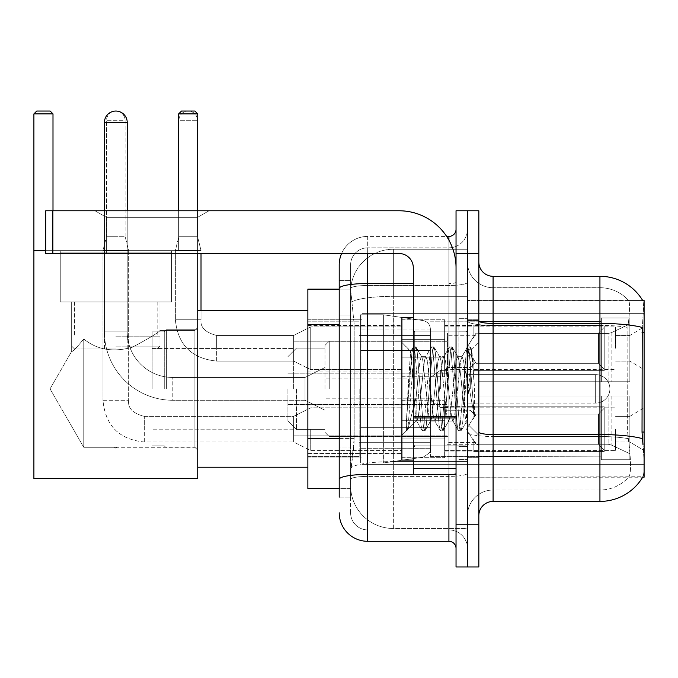 <?xml version="1.0" encoding="UTF-8"?>
<svg xmlns="http://www.w3.org/2000/svg" width="678" height="678" viewBox="0 0 678 678"><rect width="100%" height="100%" fill="white"/><g stroke="black" fill="none" stroke-linecap="round" stroke-linejoin="round"><path stroke-width="0.51" stroke-dasharray="3.39 2.54" d="M644.1 388.867L644.1 313.355L644.1 388.867M362.01 388.867L362.01 313.355L362.01 388.867M644.1 348.263L644.1 326.889L644.1 348.263M629.854 348.263L629.854 335.441L629.854 348.263M644.1 429.182L644.1 450.556L644.1 429.182M629.854 429.182L629.854 416.36L629.854 429.182M401.901 348.263L401.901 319.77L401.901 348.263M307.871 348.263L307.871 325.465L307.871 348.263M401.901 429.182L401.901 400.69L401.901 429.182M307.871 429.182L307.871 404.936L307.871 429.182M444.641 348.263L444.641 319.77L444.641 348.263M444.641 429.182L444.641 400.69L444.641 429.182M615.607 348.263L615.607 326.889L615.607 348.263M615.607 429.182L615.607 450.556L615.607 429.182M339.212 438.429L354.179 438.429L353.899 445.853L350.789 471.498L354.179 438.429L354.179 324.457L354.179 438.429L307.871 438.429L307.871 488.592L350.704 488.592L350.611 485.745A42.739 42.739 0 0 0 393.35 528.484L467.439 528.484L467.439 461.599L467.439 528.484L393.35 528.484L393.35 461.599L393.35 528.484A42.739 42.739 0 0 1 350.611 485.745L350.611 477.049L350.704 488.592L339.212 488.592M350.789 471.498L350.611 477.049L350.789 471.498M642.803 300.71A49.867 49.867 0 0 0 642.702 300.532L628.608 300.532L642.702 300.532A49.867 49.867 0 0 1 642.803 300.71C643.659 303.032 643.473 311.956 642.236 327.482C643.473 311.982 643.659 303.066 642.803 300.71L467.439 300.532L644.1 300.532L644.1 477.193L467.439 477.193L467.439 300.532L467.439 477.193L642.947 476.77C644.388 473.058 644.388 462.269 642.947 444.429C644.388 462.252 644.388 473.032 642.947 476.77A49.867 49.867 0 0 1 599.937 501.415L493.084 501.415L493.084 276.31A14.246 14.246 0 0 1 478.838 262.064L478.838 320.931L478.838 262.064M307.871 388.867L307.871 467.227L307.871 388.867M467.439 249.241L467.439 461.599L467.439 249.241L393.35 249.241L467.439 249.241M350.67 289.718L354.179 324.457L350.67 289.718A42.739 42.739 0 0 1 393.35 249.241A42.739 42.739 0 0 0 350.67 289.718A42.739 42.739 0 0 1 393.35 249.241L393.35 296.337L467.439 296.337L393.35 296.337L393.35 249.241M339.212 315.906L350.611 315.906L350.611 446.98L350.611 280.59L350.611 315.906L339.212 315.906L339.212 446.98L339.212 289.133L350.704 289.133L307.871 289.133L307.871 438.429M478.838 388.867L478.838 457.964L478.838 320.482L478.838 457.252L478.838 320.482L478.838 395.986L601.361 395.986L601.361 456.158L601.361 395.986L478.838 395.986L478.838 381.739L608.107 381.739L478.838 381.739L601.361 381.739L601.361 317.99L601.361 381.739L629.854 381.739L629.854 317.99L629.854 381.739L478.838 381.739L478.838 395.986L478.838 381.739L478.838 395.986L629.854 395.986L629.854 459.743L629.854 395.986L601.361 395.986L601.361 459.743L629.854 459.743L601.361 459.743L601.361 395.986L629.854 395.986L629.854 459.743L629.854 453.726L611.115 444.929L608.107 444.26L611.115 444.929L629.854 453.726L629.854 395.986L478.838 395.986L601.361 395.986L601.361 456.158L478.838 456.158L601.361 456.158L601.361 459.743L601.361 395.986L478.838 395.986L478.838 381.739L629.854 381.739L629.854 323.999L629.854 381.739L478.838 381.739L601.361 381.739L601.361 317.99L601.361 321.567L478.838 321.194L601.361 321.567L601.361 381.739L601.361 317.99L629.854 317.99L601.361 317.99L601.361 381.739L629.854 381.739L629.854 317.99L629.854 381.739L478.838 381.739L478.838 395.986L478.838 381.739L478.838 395.986L629.854 395.986L629.854 459.743L629.854 395.986L601.361 395.986L601.361 459.743L629.854 459.743L601.361 459.743L601.361 395.986L629.854 395.986L629.854 459.743L629.854 453.726L611.115 444.929L608.107 444.26L478.838 444.26L608.107 444.26L611.115 444.929L629.854 453.726L629.854 395.986L478.838 395.986L601.361 395.986L601.361 456.158L478.838 456.158L478.838 444.26L478.838 456.54L601.361 456.158L601.361 459.743L601.361 395.986L478.838 395.986L478.838 381.739L629.854 381.739L629.854 323.999L611.115 332.796L629.854 323.999L629.854 381.739L478.838 381.739L601.361 381.739L601.361 317.99L601.361 321.567L478.838 321.567L478.838 333.474L608.107 333.474L478.838 333.474L478.838 321.194L601.361 321.567L601.361 381.739L601.361 317.99L629.854 317.99L601.361 317.99L601.361 381.739L629.854 381.739L629.854 317.99L629.854 381.739L478.838 381.739L478.838 395.986L478.838 381.739L478.838 395.986L629.854 395.986L629.854 459.743L629.854 395.986L601.361 395.986L601.361 459.743L629.854 459.743L601.361 459.743L601.361 395.986L629.854 395.986L629.854 459.743L629.854 453.726L611.115 444.929L608.107 444.26L478.838 444.26L608.107 444.26L611.115 444.929L629.854 453.726L629.854 395.986L478.838 395.986L601.361 395.986L601.361 456.158L478.838 456.158L478.838 444.26L478.838 456.54L601.361 456.158L601.361 459.743L601.361 395.986L478.838 395.986L478.838 381.739L629.854 381.739L629.854 323.999L611.115 332.796L608.107 333.474L611.115 332.796L629.854 323.999L629.854 381.739L478.838 381.739L601.361 381.739L601.361 317.99L601.361 321.567L478.838 321.567L478.838 333.474L608.107 333.474L478.838 333.474L478.838 321.194L601.361 321.567L601.361 381.739L601.361 317.99L629.854 317.99L601.361 317.99L601.361 381.739L629.854 381.739L629.854 317.99L629.854 381.739L478.838 381.739L478.838 388.867M467.439 388.867L467.439 318.338L467.439 388.867M458.887 388.867L458.887 318.338L458.887 388.867M628.981 444.429C631.074 462.252 631.074 473.032 628.981 476.77A38.468 38.468 0 0 1 599.937 490.016L493.084 490.016L493.084 444.429L493.084 490.016L599.937 490.016A38.468 38.468 0 0 0 628.981 476.77C631.074 473.049 631.074 462.269 628.981 444.429L627.608 432.047L627.913 327.482C629.752 311.999 630.032 303.074 628.76 300.71A38.468 38.468 0 0 0 599.937 287.709A38.468 38.468 0 0 1 628.76 300.71C630.032 303.041 629.752 311.965 627.913 327.482L627.608 432.047L628.981 444.429M493.084 276.31L599.937 276.31L599.937 323.406A49.867 8.661 180 0 1 642.236 327.482L642.032 432.047L642.947 444.429M467.439 444.429L467.439 320.931L467.439 444.429M478.838 515.661L478.838 320.931L478.838 515.661A14.246 14.246 0 0 1 493.084 501.415M467.439 262.064L467.439 320.931L467.439 262.064A25.645 25.645 0 0 0 493.084 287.709A25.645 25.645 0 0 1 467.439 262.064A25.645 25.645 0 0 0 493.084 287.709L493.084 436.513A25.645 4.449 0 0 1 467.439 432.056A25.645 4.449 0 0 0 493.084 436.513L493.084 287.709L599.937 287.709L493.084 287.709M467.439 253.521L467.439 210.773L478.838 210.773L478.838 253.521L467.439 253.521L467.439 210.773L456.04 210.773L456.04 253.521L467.439 253.521L467.439 524.213L467.439 253.521M456.04 253.521L456.04 566.952L467.439 566.952L467.439 524.213L467.439 566.952L478.838 566.952L478.838 253.521M467.439 515.661A25.645 25.645 0 0 1 493.084 490.016A25.645 25.645 0 0 0 467.439 515.661A25.645 25.645 0 0 1 493.084 490.016M339.212 497.144L350.611 497.144L339.212 497.144L339.212 446.98L350.611 446.98L350.611 497.144L350.611 446.98L339.212 446.98M339.212 512.814A28.493 28.493 0 0 0 367.705 541.307L367.705 529.908A17.094 17.094 0 0 1 350.611 512.814L350.611 288.464L350.611 512.814A17.094 17.094 0 0 0 367.705 529.908L448.912 529.908L448.912 484.321L448.912 541.307A7.127 7.127 0 0 1 456.04 548.434L456.04 229.3L456.04 548.434M467.439 484.321L467.439 282.277L467.439 484.321M456.04 388.867L456.04 331.873L456.04 388.867M467.439 229.3L467.439 282.277L467.439 229.3A18.518 18.518 0 0 1 448.912 247.817A18.518 18.518 0 0 0 467.439 229.3A18.518 18.518 0 0 1 448.912 247.817L448.912 529.908L367.705 529.908L367.705 476.405L448.912 476.405A18.518 3.212 0 0 0 467.439 473.185A18.518 3.212 0 0 1 448.912 476.405L448.912 247.817L367.705 247.817L448.912 247.817M341.593 253.521A28.493 28.493 0 0 1 367.705 236.419L448.912 236.419A7.127 7.127 0 0 0 456.04 229.3A7.127 7.127 0 0 1 448.912 236.419L448.912 484.321L448.912 476.405L367.705 476.405L367.705 247.817L367.705 285.489L448.912 285.489A18.518 3.212 0 0 0 467.439 282.277A18.518 3.212 0 0 1 448.912 285.489L367.705 285.489L367.705 484.321L367.705 474.422L448.912 474.422A7.127 1.237 0 0 0 456.04 473.185A7.127 1.237 0 0 1 451.387 474.346M367.705 541.307L448.912 541.307M413.3 283.514L367.705 283.514A28.493 4.949 180 0 0 339.212 288.464L339.212 280.59L350.611 280.59L339.212 280.59L339.212 479.371A28.493 4.949 180 0 1 367.705 474.422L367.705 236.419A28.493 28.493 0 0 0 339.212 264.912A28.493 28.493 0 0 1 367.705 236.419L446.649 236.419M339.212 479.371L339.212 484.321M350.611 264.912L350.611 288.464L350.611 264.912A17.094 17.094 0 0 1 367.705 247.817A17.094 17.094 0 0 0 350.611 264.912A17.094 17.094 0 0 1 367.705 247.817M467.439 548.434A18.518 18.518 0 0 0 448.912 529.908A18.518 18.518 0 0 1 467.439 548.434A18.518 18.518 0 0 0 448.912 529.908M413.3 388.867L413.3 317.626L413.3 388.867M413.3 460.099L401.901 460.099L401.901 317.626L401.901 435.31L401.901 317.626L413.3 317.626M413.733 388.867L410.605 351.475L407.995 388.867L406.351 430.606L408.037 428.843L416.148 397.037L416.148 421.063L416.148 397.037L416.86 388.867L416.148 397.037L408.037 428.843L406.351 430.861L406.351 421.513L408.944 388.867L411.961 352.501L413.097 347.187L411.961 352.501L406.351 421.513L410.605 351.475L413.47 346.873L410.605 351.475L401.901 342.415L410.868 351.382L413.733 388.867C414.521 405.503 415.326 415.936 416.148 420.148L416.148 421.063L416.86 421.063L416.148 420.148L416.148 421.063L407.131 430.081L416.148 421.063L416.86 421.063L416.148 420.148C415.326 415.936 414.521 405.503 413.733 388.867M430.428 388.867L427.411 360.984L425.903 356.67L425.428 357.069L424.403 360.984L418.368 416.75L416.86 421.063L418.368 416.75L424.403 360.984L425.428 357.069L431.191 347.187L430.055 352.501L424.021 425.233L422.513 430.861L421.004 425.233L414.978 352.501L413.47 346.873L415.733 346.873L414.224 352.501L408.19 425.233L406.681 430.861L408.037 428.843L407.054 430.538L408.19 425.233L414.224 352.501L415.733 346.873L416.097 347.187L413.47 346.873L414.978 352.501L421.004 425.233L422.148 430.538L424.775 430.861L423.267 425.233L417.233 352.501L416.097 347.187L421.86 357.069L421.385 356.67L419.877 360.984L416.86 388.867L419.877 360.984L421.385 356.67L425.903 356.67L431.191 347.187L430.055 352.501L424.021 425.233L422.513 430.861L424.775 430.861L423.267 425.233L417.233 352.501L416.097 347.187L421.385 356.67L425.903 356.67L427.411 360.984L433.445 416.75L434.479 420.657L433.445 416.75L430.428 388.867M425.903 388.867L422.894 360.984L421.86 357.069L422.894 360.984L428.92 416.75L430.428 421.063L428.92 416.75L425.903 388.867M448.522 388.867L445.505 360.984L443.997 356.67L443.522 357.069L442.497 360.984L436.463 416.75L434.954 421.063L434.479 420.657L440.242 430.538L439.098 425.233L433.072 352.501L431.564 346.873L431.191 347.187L433.827 346.873L432.318 352.501L426.284 425.233L424.775 430.861L430.911 420.657L430.428 421.063L434.954 421.063L440.242 430.538L439.098 425.233L433.072 352.501L431.564 346.873L433.827 346.873L432.318 352.501L426.284 425.233L425.148 430.538L430.428 421.063L434.954 421.063L436.463 416.75L442.497 360.984L443.522 357.069L449.285 347.187L448.15 352.501L442.115 425.233L440.607 430.861L440.242 430.538L442.87 430.861L441.361 425.233L435.327 352.501L433.827 346.873L439.954 357.069L439.48 356.67L437.971 360.984L431.937 416.75L430.911 420.657L431.937 416.75L437.971 360.984L439.48 356.67L443.997 356.67L449.285 347.187L448.15 352.501L442.115 425.233L440.607 430.861L442.87 430.861L441.361 425.233L435.327 352.501L434.191 347.187L439.48 356.67L443.997 356.67L445.505 360.984L451.54 416.75L452.573 420.657L451.54 416.75L448.522 388.867M443.997 388.867L440.988 360.984L439.954 357.069L440.988 360.984L447.014 416.75L448.522 421.063L447.014 416.75L443.997 388.867M464.591 368.179L464.591 413.19L459.082 360.984L457.574 356.67L456.065 360.984L450.031 416.75L448.522 421.063L453.048 421.063L458.328 430.538L457.192 425.233L451.167 352.501L449.658 346.873L449.285 347.187L451.912 346.873L450.412 352.501L444.378 425.233L442.87 430.861L448.997 420.657L448.522 421.063L453.048 421.063L458.328 430.538L457.192 425.233L451.167 352.501L449.658 346.873L451.912 346.873L450.412 352.501L444.378 425.233L443.243 430.538L448.997 420.657L450.031 416.75L456.065 360.984L457.574 356.67L462.091 356.67L460.582 360.984L454.557 416.75L453.048 421.063L454.557 416.75L460.582 360.984L461.616 357.069L467.379 347.187L466.244 352.501L460.209 425.233L458.701 430.861L458.328 430.538L460.964 430.861L459.455 425.233L453.421 352.501L451.912 346.873L458.048 357.069L457.574 356.67L462.091 356.67L467.379 347.187L466.244 352.501L460.209 425.233L458.701 430.861L460.964 430.861L459.455 425.233L453.421 352.501L452.285 347.187L458.048 357.069L459.082 360.984L465.871 422.343L471.863 349.729L474.38 386.452L474.38 416.69L469.388 388.867L464.591 368.179L463.599 360.984L462.091 356.67L463.599 360.984L464.591 368.179L464.591 413.19L466.167 422.241L471.608 349.645L474.38 386.452L471.515 352.501L470.007 346.873L468.506 352.501L462.472 425.233L460.964 430.861L462.472 425.233L468.506 352.501L470.007 346.873L471.515 352.501L474.38 386.452L474.38 416.69L469.252 352.501L467.752 346.873L467.379 347.187L470.007 346.873L467.752 346.873L469.252 352.501L474.38 416.69L469.388 388.867L464.591 368.179M106.421 217.358L95.022 210.773L208.994 210.773L95.022 210.773L208.994 210.773L95.022 210.773L106.421 217.358L106.421 253.521L197.595 253.521L106.421 253.521L197.595 253.521L106.421 253.521L106.421 217.358L197.595 217.358L208.994 210.773L197.595 217.358L106.421 217.358L197.595 217.358L197.595 253.521L197.595 217.358L106.421 217.358M413.3 474.346L456.04 474.346L413.3 474.346L413.3 468.464L413.3 474.346L456.04 474.346L456.04 267.768A56.986 56.986 0 0 0 399.054 210.773L45.723 210.773L52.85 210.773L45.723 210.773L45.723 253.521L45.723 210.773L45.723 253.521L399.054 253.521A14.246 14.246 0 0 1 413.3 267.768L413.3 474.346M413.3 417.97L456.04 417.97L413.3 417.97L456.04 417.97L456.04 267.768A56.986 56.986 0 0 0 399.054 210.773L52.85 210.773L52.85 253.521L399.054 253.521A14.246 14.246 0 0 1 413.3 267.768L413.3 416.733L456.04 416.733L456.04 474.346L456.04 267.768A56.986 56.986 0 0 0 399.054 210.773L52.85 210.773L52.85 253.521L45.723 253.521L399.054 253.521A14.246 14.246 0 0 1 413.3 267.768L413.3 416.733L456.04 416.733L456.04 267.768M166.398 388.867L166.398 329.737L166.398 388.867M197.739 388.867L197.739 467.227L197.739 388.867M164.262 388.867L164.262 331.873L164.262 388.867M152.152 388.867L152.152 331.873L152.152 388.867M293.625 388.867L293.625 341.848L293.625 388.867M447.488 388.867L447.488 333.017L447.488 388.867M430.394 388.867L430.394 456.54L430.394 388.867M359.162 388.867L359.162 456.54L359.162 388.867M329.237 388.867L329.237 341.136L329.237 388.867M324.965 388.867L324.965 345.407L324.965 388.867M475.981 388.867L475.981 335.296L475.981 388.867M296.472 388.867L296.472 429.615L296.472 388.867M287.921 388.867L287.921 421.063L287.921 388.867M470.286 388.867L470.286 367.493L470.286 388.867M104.42 210.773L104.42 331.873L104.42 122.447L104.42 331.873L127.218 331.873A45.587 45.587 0 0 0 172.805 377.468A45.587 45.587 0 0 1 127.218 331.873A45.587 45.587 0 0 0 172.805 377.468L305.024 377.468L324.965 367.493L305.024 377.468L172.805 377.468L305.024 377.468L324.965 367.493L305.024 377.468L305.024 388.867L305.024 377.468L172.805 377.468A45.587 45.587 0 0 1 127.218 331.873L104.42 331.873A68.385 68.385 0 0 0 172.805 400.266A68.385 68.385 0 0 1 104.42 331.873A68.385 68.385 0 0 0 172.805 400.266L305.024 400.266L324.965 410.232L305.024 400.266L172.805 400.266L305.024 400.266L324.965 410.232L305.024 400.266L305.024 377.468L305.024 400.266L305.024 377.468L305.024 400.266L305.024 377.468L305.024 400.266L305.024 388.867L305.024 400.266L172.805 400.266L172.805 377.468L172.805 400.266A68.385 68.385 0 0 1 104.42 331.873L104.42 122.447A11.399 11.399 0 0 1 115.819 111.048A9.263 9.263 0 0 1 125.083 120.311L125.083 236.283L106.556 236.283L125.083 236.283L128.642 250.529L102.997 250.529L128.642 250.529L128.642 400.69L128.642 250.529L125.083 236.283L125.083 120.311L106.556 120.311L106.556 236.283L115.819 236.283L106.556 236.283L102.997 250.529L115.819 250.529L102.997 250.529L102.997 400.69L102.997 250.529L106.556 236.283L106.556 120.311L125.083 120.311A9.263 9.263 0 0 0 115.819 111.048A9.263 9.263 0 0 0 106.556 120.311A9.263 9.263 0 0 1 115.819 111.048A11.399 11.399 0 0 1 127.218 122.447A11.399 11.399 0 0 0 115.819 111.048A11.399 11.399 0 0 0 104.42 122.447A11.399 11.399 0 0 1 115.819 111.048A11.399 11.399 0 0 1 127.218 122.447L104.42 122.447L127.218 122.447L104.42 122.447L127.218 122.447L127.218 331.873L127.218 210.773M440.369 388.867L440.369 370.341L440.369 388.867M609.903 388.867A14.246 14.246 0 0 1 595.657 403.113L595.657 374.62L595.657 403.113L595.657 374.62L595.657 403.113L595.657 374.62L595.657 403.113L595.657 374.62L595.657 403.113L467.439 403.113L595.657 403.113A14.246 14.246 0 0 0 609.903 388.867A14.246 14.246 0 0 0 595.657 374.62L467.439 374.62L595.657 374.62A14.246 14.246 0 0 1 609.903 388.867A14.246 14.246 0 0 1 595.657 403.113A14.246 14.246 0 0 0 609.903 388.867A14.246 14.246 0 0 0 595.657 374.62A14.246 14.246 0 0 1 609.903 388.867M360.586 350.399L360.586 462.947L360.586 427.335L430.394 427.326L430.394 448.7L430.394 329.025L430.394 350.399L360.586 350.399L360.586 448.7L360.586 427.335L430.394 427.326L430.394 448.7L430.394 329.025L430.394 350.399L360.586 350.399L360.586 462.947L360.586 427.335L430.394 427.326L430.394 448.7L430.394 329.025L430.394 350.399L360.586 350.399L360.586 448.7L360.586 427.335L383.384 427.335L383.384 314.778L383.384 350.399L360.586 350.399L360.586 314.778L360.586 462.947L360.586 427.335L430.394 427.326L430.394 448.7L430.394 329.025L430.394 350.399L360.586 350.399L360.586 448.7L360.586 427.335L430.394 427.335L430.394 448.717L360.586 448.7L360.586 427.335L430.394 427.335L430.394 448.717L360.586 448.7L360.586 314.778L360.586 462.947L360.586 427.335L383.384 427.335L383.384 314.778L383.384 350.399L360.586 350.399L430.394 350.399L383.384 350.399L383.384 314.778L383.384 350.399L423.08 350.399L423.08 320.558L423.08 457.175L423.08 427.335L430.394 427.335L430.394 448.717L360.586 448.7L430.394 448.7C431.666 450.751 429.225 453.574 423.08 457.175L423.08 427.335L430.394 427.335L430.394 448.717C431.666 450.751 429.225 453.574 423.08 457.175L423.08 427.335L383.384 427.335L383.384 462.947L383.384 314.778L383.384 462.947L383.384 427.335L423.08 427.335L423.08 457.175L383.384 462.947L360.586 462.947L383.384 462.947L423.08 457.175C429.225 453.574 431.666 450.751 430.394 448.717C431.666 450.751 429.225 453.574 423.08 457.175L383.384 462.947L360.586 462.947L383.384 462.947L423.08 457.175L423.08 320.558C427.589 321.592 430.022 324.415 430.394 329.016L430.394 350.399L360.586 350.399M171.381 301.956L171.381 250.665L60.257 250.665L171.381 250.665L60.257 250.665L171.381 250.665L60.257 250.665L171.381 250.665L60.257 250.665L171.381 250.665L171.381 301.956L60.257 301.956L60.257 250.665L60.257 301.956L171.381 301.956L60.257 301.956L171.381 301.956L60.257 301.956L171.381 301.956L60.257 301.956L171.381 301.956L171.381 250.665L171.381 301.956L60.257 301.956L60.257 250.665L60.257 301.956L171.381 301.956L60.257 301.956L171.381 301.956L60.257 301.956L171.381 301.956L60.257 301.956L171.381 301.956L171.381 252.097L60.257 252.097L171.381 252.097L60.257 252.097L171.381 252.097L60.257 252.097L171.381 252.097L60.257 252.097L171.381 252.097L171.381 301.956M194.891 447.277L197.739 450.124L197.739 327.601L197.739 450.124L197.739 327.601L197.739 450.124L197.739 327.601L197.739 450.124L197.739 327.601L197.739 450.124L194.891 447.277L194.891 330.449L197.739 327.601L194.891 330.449L194.891 447.277L194.891 330.449L194.891 447.277L197.739 450.124L194.891 447.277L194.891 330.449L197.739 327.601L194.891 330.449L194.891 447.277L194.891 330.449L194.891 447.277L114.336 447.277L194.891 447.277M71.656 301.956L71.656 351.424C72.521 351.958 76.555 347.806 83.767 338.975C76.58 347.789 72.538 351.941 71.656 351.424C72.521 351.958 76.555 347.806 83.767 338.975C96.979 349.814 113.192 352.56 132.388 347.195C149.397 338.178 158.601 332.593 159.983 330.449L194.891 330.449L159.983 330.449C158.593 332.593 149.414 338.161 132.447 347.178C113.277 352.585 97.047 349.856 83.767 338.975L83.767 447.277L117.302 447.277L114.336 447.277L115.819 448.166L117.302 447.277L115.819 448.166L114.336 447.277L83.767 447.277L83.767 338.975C76.58 347.789 72.538 351.941 71.656 351.424C72.521 351.958 76.555 347.806 83.767 338.975C96.979 349.814 113.192 352.56 132.388 347.195C149.397 338.178 158.601 332.593 159.983 330.449C158.593 332.593 149.414 338.161 132.447 347.178C113.277 352.585 97.047 349.856 83.767 338.975L83.767 447.277L83.767 338.975C76.58 347.789 72.538 351.941 71.656 351.424C72.521 351.958 76.555 347.806 83.767 338.975C96.979 349.814 113.192 352.56 132.388 347.195C149.397 338.178 158.601 332.593 159.983 330.449L194.891 330.449L159.983 330.449C158.593 332.593 149.414 338.161 132.447 347.178C113.277 352.585 97.047 349.856 83.767 338.975L83.767 447.277L114.336 447.277L115.819 448.166L117.302 447.277L115.819 448.166L114.336 447.277L83.767 447.277L83.767 338.975C76.58 347.789 72.538 351.941 71.656 351.424L50.036 388.867L83.767 447.277L83.767 338.975C96.979 349.814 113.192 352.56 132.388 347.195C149.397 338.178 158.601 332.593 159.983 330.449C158.593 332.593 149.414 338.161 132.447 347.178C113.277 352.585 97.047 349.856 83.767 338.975L83.767 447.277L50.036 388.867L71.656 351.424L71.656 301.956L159.983 301.956L159.983 330.449L159.983 301.956L71.656 301.956L159.983 301.956L71.656 301.956L71.656 351.424L50.036 388.867L83.767 447.277L50.036 388.867L71.656 351.424L71.656 301.956L159.983 301.956L159.983 330.449L159.983 301.956L71.656 301.956M45.723 250.665L197.739 250.665L197.739 113.896L197.739 478.617L33.9 478.617L197.739 478.617L197.739 250.665L178.653 250.665L178.653 113.896L197.739 113.896L194.891 111.048L197.739 113.896L194.891 111.048L181.501 111.048L178.653 113.896L178.653 250.665L197.739 250.665L33.9 250.665L33.9 113.896L36.748 111.048L33.9 113.896L33.9 250.665L197.739 250.665L197.739 113.896L178.653 113.896L197.739 113.896L194.891 111.048L197.739 113.896L197.739 478.617L197.739 250.665L178.653 250.665L178.653 113.896L178.653 250.665L197.739 250.665L33.9 250.665L33.9 478.617L197.739 478.617L33.9 478.617L33.9 113.896L33.9 250.665L197.739 250.665L197.739 113.896L197.739 478.617L197.739 250.665L33.9 250.665L33.9 478.617L197.739 478.617L33.9 478.617L33.9 113.896L33.9 478.617L33.9 250.665L52.994 250.665L52.994 113.896L33.9 113.896L36.748 111.048L33.9 113.896L52.994 113.896L52.994 250.665L52.994 113.896L50.138 111.048L52.994 113.896L33.9 113.896L33.9 250.665L197.739 250.665L33.9 250.665L52.994 250.665L52.994 113.896L52.994 210.773M33.9 113.896L52.994 113.896L50.138 111.048L36.748 111.048L33.9 113.896L52.994 113.896L50.138 111.048L36.748 111.048L50.138 111.048L36.748 111.048L50.138 111.048L36.748 111.048L33.9 113.896L36.748 111.048L50.138 111.048L52.994 113.896L50.138 111.048L52.994 113.896L33.9 113.896L52.994 113.896L52.994 250.665L33.9 250.665L52.994 250.665L33.9 250.665L52.994 250.665L33.9 250.665L33.9 478.617L197.739 478.617L197.739 250.665L178.653 250.665L178.653 113.896L181.501 111.048L178.653 113.896L181.501 111.048L178.653 113.896L197.739 113.896L178.653 113.896L178.653 250.665L197.739 250.665L197.739 113.896L178.653 113.896L181.501 111.048L194.891 111.048L181.501 111.048L194.891 111.048L197.739 113.896L194.891 111.048L181.501 111.048L194.891 111.048L181.501 111.048L178.653 113.896L197.739 113.896M115.819 348.975L74.504 348.975L115.819 348.975M115.819 346.127L159.983 346.127L115.819 346.127M115.819 336.152L159.983 336.152L115.819 336.152M608.107 333.474L611.115 332.796L608.107 333.474L478.838 333.474L608.107 333.474L611.115 332.796L629.854 323.999L611.115 332.796L608.107 333.474L478.838 333.474L478.838 321.567L478.838 333.474L608.107 333.474L611.115 332.796L629.854 323.999L629.854 381.739L629.854 317.99L601.361 317.99L601.361 321.567L601.361 317.99L629.854 317.99L629.854 323.999L611.115 332.796L608.107 333.474L608.107 381.739L629.854 381.739L608.107 381.739L608.107 333.474M478.838 444.26L608.107 444.26L478.838 444.26L478.838 456.158L478.838 444.26L608.107 444.26L611.115 444.929L608.107 444.26L478.838 444.26L478.838 456.54L601.361 456.158L478.838 456.158L478.838 444.26M478.838 333.474L478.838 321.194L601.361 321.567L478.838 321.567L478.838 333.474M601.361 395.986L601.361 459.743L629.854 459.743L629.854 395.986L629.854 459.743L601.361 459.743L601.361 395.986L629.854 395.986L601.361 395.986M601.361 456.158L601.361 459.743L601.361 456.158M629.854 395.986L629.854 459.743L629.854 453.726L611.115 444.929L629.854 453.726L629.854 395.986L611.115 395.986L629.854 395.986M608.107 395.986L478.838 395.986L608.107 395.986L608.107 444.26L608.107 395.986M430.394 350.399L423.08 350.399L423.08 320.558L383.384 314.778L360.586 314.778L383.384 314.778L423.08 320.558C427.589 321.592 430.022 324.415 430.394 329.016L430.394 350.399L430.394 329.016C430.022 324.415 427.589 321.592 423.08 320.558L383.384 314.778L360.586 314.778L383.384 314.778L423.08 320.558C427.589 321.592 430.022 324.415 430.394 329.016L430.394 350.399M33.9 250.665L52.994 250.665L52.994 113.896M197.739 253.521L197.739 210.773M178.653 210.773L178.653 113.896M115.819 301.956L157.135 301.956L115.819 301.956M604.208 429.182L604.208 451.573L473.134 451.573L604.208 451.573L604.208 450.124L598.513 444.26L598.513 429.182L598.513 444.26L604.208 450.124L604.208 451.573L473.134 451.98L473.134 439.242L475.981 444.26L598.513 444.26L475.981 444.26L475.981 414.105L473.134 419.123L475.981 414.105L598.513 414.105L475.981 414.105L473.134 419.123L473.134 406.792L604.208 406.792L604.208 451.573L604.208 408.249L598.513 414.105L604.208 408.249L604.208 450.124L598.513 444.26L598.513 414.105L598.513 444.26L604.208 450.124L604.208 451.573L604.208 429.182L604.208 451.573L473.134 451.98L473.134 439.242L473.134 451.573L473.134 439.242L473.134 440.115L473.134 439.242L475.981 444.26L473.134 439.242L473.134 440.115L473.134 439.242L475.981 444.26L475.981 414.105L598.513 414.105L475.981 414.105L475.981 429.182L475.981 414.105L473.134 419.123L473.134 406.385L473.134 419.123L473.134 406.792L604.208 406.792L604.208 408.249L598.513 414.105L604.208 408.249L604.208 450.124L604.208 406.792L604.208 429.182L604.208 406.792L473.134 406.792L604.208 406.792L604.208 429.182M310.719 429.182L310.719 450.556L310.719 429.182M293.625 429.182L293.625 416.36L293.625 442.005L293.625 416.36L293.625 429.182L152.152 429.182L293.625 429.182M444.641 438.081L444.641 400.69L444.641 457.675L444.641 438.081L401.901 438.081L444.641 438.081L444.641 420.284L401.901 420.284L401.901 400.69L401.901 420.284L444.641 420.284L444.641 457.675L444.641 438.081L401.901 438.081L401.901 457.675L401.901 438.081L444.641 438.081M401.901 420.284L401.901 457.675L401.901 400.69L401.901 420.284L444.641 420.284L401.901 420.284L401.901 438.081L401.901 420.284M475.981 444.26L598.513 444.26L475.981 444.26L475.981 429.182L475.981 444.26M598.513 429.182L598.513 414.105L598.513 429.182M401.901 369.629L310.719 369.629L401.901 369.629L310.719 369.629L293.625 361.086L216.689 361.086C191.62 358.603 177.848 344.831 175.373 319.77C177.848 344.831 191.62 358.603 216.689 361.086L293.625 361.086L310.719 369.629L310.719 326.889L310.719 369.629L310.719 326.889L310.719 369.629L310.719 348.263L310.719 369.629L293.625 361.086L293.625 335.441L293.625 361.086L293.625 335.441L293.625 361.086L293.625 348.263L293.625 361.086L216.689 361.086L216.689 335.441L216.689 361.086C191.62 358.603 177.848 344.831 175.373 319.77L175.373 250.529L175.373 319.77L201.019 319.77L175.373 319.77L201.019 319.77L175.373 319.77L201.019 319.77L175.373 319.77L175.373 250.529L178.933 236.283L188.196 236.283L178.933 236.283L178.933 120.311L178.933 236.283L178.933 120.311L197.459 120.311L178.933 120.311A9.263 9.263 0 0 1 188.196 111.048A9.263 9.263 0 0 1 197.459 120.311A9.263 9.263 0 0 0 188.196 111.048A9.263 9.263 0 0 0 178.933 120.311A9.263 9.263 0 0 1 188.196 111.048A9.263 9.263 0 0 1 197.459 120.311L197.459 236.283L178.933 236.283L197.459 236.283L178.933 236.283L197.459 236.283L201.019 250.529L175.373 250.529L201.019 250.529L175.373 250.529L201.019 250.529L201.019 319.77L201.019 253.521M604.208 348.263L604.208 370.654L473.134 370.654L604.208 370.654L604.208 369.196L598.513 363.34L598.513 348.263L598.513 363.34L604.208 369.196L604.208 370.654L473.134 371.052L473.134 358.323L475.981 363.34L598.513 363.34L475.981 363.34L475.981 333.186L473.134 338.203L475.981 333.186L598.513 333.186L475.981 333.186L473.134 338.203L473.134 325.872L604.208 325.872L604.208 370.654L604.208 327.321L598.513 333.186L604.208 327.321L604.208 369.196L598.513 363.34L598.513 333.186L598.513 363.34L604.208 369.196L604.208 370.654L473.134 370.654L604.208 370.654L604.208 327.321L598.513 333.186L475.981 333.186L598.513 333.186L604.208 327.321L604.208 370.654L604.208 348.263L604.208 369.196L598.513 363.34L475.981 363.34L473.134 358.323L473.134 371.052L473.134 358.323L473.134 359.187L473.134 358.323L475.981 363.34L475.981 333.186L473.134 338.203L475.981 333.186L598.513 333.186L598.513 348.263L598.513 333.186L475.981 333.186L475.981 348.263L475.981 333.186L475.981 348.263L475.981 333.186L473.134 338.203L473.134 325.465L473.134 338.203L473.134 325.872L604.208 325.872L604.208 327.321L598.513 333.186L604.208 327.321L604.208 370.654L473.134 371.052L473.134 358.323L473.134 370.654L473.134 358.323L473.134 359.187L473.134 358.323L475.981 363.34L598.513 363.34L598.513 348.263L598.513 363.34L604.208 369.196L604.208 325.872L604.208 348.263L604.208 325.872L473.134 325.465L473.134 338.203L473.134 325.872L604.208 325.872L604.208 348.263L604.208 325.872L473.134 325.872L604.208 325.872L604.208 348.263M444.641 357.162L444.641 319.77L444.641 376.756L444.641 357.162L401.901 357.162L444.641 357.162L444.641 339.364L401.901 339.364L401.901 319.77L401.901 339.364L444.641 339.364L444.641 376.756L444.641 357.162L401.901 357.162L401.901 376.756L401.901 357.162L444.641 357.162L444.641 339.364L401.901 339.364L401.901 376.756L401.901 357.162L444.641 357.162L444.641 376.756L444.641 357.162L401.901 357.162L401.901 376.756L401.901 319.77L401.901 339.364L444.641 339.364L444.641 319.77L444.641 357.162M475.981 363.34L475.981 348.263L475.981 363.34L473.134 358.323L473.134 359.187L473.134 358.323L475.981 363.34L598.513 363.34L475.981 363.34L475.981 348.263L475.981 363.34M197.459 120.311L197.459 236.283L201.019 250.529L197.459 236.283L197.459 120.311M401.901 339.364L401.901 319.77L401.901 339.364L444.641 339.364L401.901 339.364L401.901 357.162L401.901 339.364M401.901 326.889L310.719 326.889L401.901 326.889L310.719 326.889L293.625 335.441L216.689 335.441C205.383 332.593 200.154 327.364 201.019 319.77C200.154 327.364 205.383 332.593 216.689 335.441L293.625 335.441L310.719 326.889L310.719 348.263L310.719 326.889L293.625 335.441L293.625 348.263L293.625 335.441L216.689 335.441L216.689 348.263L216.689 335.441C205.383 332.593 200.154 327.364 201.019 319.77L201.019 310.507M175.373 250.529L188.196 250.529L175.373 250.529L178.933 236.283L175.373 250.529M598.513 348.263L598.513 333.186L598.513 348.263M456.04 417.97L456.04 474.346M393.35 461.599A42.739 7.424 180 0 0 351.128 467.879A42.739 7.424 180 0 1 393.35 461.599L467.439 461.599L393.35 461.599L393.35 296.337L393.35 461.599M644.1 432.047L642.032 432.047M644.1 332.322L642.032 332.322M351.729 302.074A42.739 7.424 180 0 1 393.35 296.337A42.739 7.424 180 0 0 351.729 302.074M350.611 485.745A42.739 42.739 0 0 0 393.35 528.484M339.212 324.457L307.871 324.457M478.838 320.931A14.246 2.475 0 0 0 493.084 323.406L599.937 323.406L599.937 490.016L599.937 287.709A38.468 38.468 0 0 1 628.76 300.71A38.468 38.468 0 0 0 599.937 287.709L599.937 325.381A38.468 6.678 180 0 1 627.913 327.482A38.468 6.678 180 0 0 599.937 325.381L599.937 436.513A38.468 6.678 180 0 1 628.142 438.649A38.468 6.678 180 0 0 599.937 436.513L599.937 501.415M642.388 438.649A49.867 8.661 180 0 0 599.937 434.53L493.084 434.53A14.246 2.475 0 0 1 478.838 432.056M478.838 524.213L456.04 524.213M599.937 325.381L493.084 325.381A25.645 4.449 0 0 1 467.439 320.931A25.645 4.449 0 0 0 493.084 325.381L599.937 325.381M599.937 436.513L493.084 436.513L599.937 436.513M448.912 474.346L448.912 240.173M367.705 236.419L367.705 253.521M456.04 282.277A7.127 1.237 0 0 1 448.912 283.514A7.127 1.237 -0 0 0 456.04 282.277M367.705 285.489A17.094 2.966 180 0 0 350.611 288.464A17.094 2.966 180 0 1 367.705 285.489M367.705 476.405A17.094 2.966 180 0 0 350.611 479.371A17.094 2.966 180 0 1 367.705 476.405M367.705 529.908A17.094 17.094 0 0 1 350.611 512.814M466.015 388.867L466.015 331.873L466.015 388.867M414.724 388.867L414.724 331.873L414.724 388.867M413.3 468.464L456.04 468.464M611.115 395.986L611.115 444.929L611.115 395.986M611.115 332.796L611.115 381.739L611.115 332.796M104.42 122.447L127.218 122.447M423.08 350.399L423.08 320.558L423.08 350.399M144.312 441.98L144.312 416.36L144.312 441.98M103.022 400.69L128.642 400.69L103.022 400.69C105.48 425.759 119.252 439.53 144.312 442.005L293.625 442.005L310.719 450.556L401.901 450.556L310.719 450.556L293.625 442.005L144.312 442.005C119.252 439.53 105.48 425.759 102.997 400.69M144.312 429.182L144.312 416.36L144.312 429.182M456.04 416.733L413.3 416.733M52.85 253.521L52.85 210.773M362.01 313.355L644.1 313.355L362.01 313.355M615.607 335.441L629.854 335.441L615.607 335.441L629.854 335.441L644.1 326.889M629.854 416.36L644.1 407.817L629.854 416.36L615.607 416.36L629.854 416.36M307.871 325.465L401.901 325.465M307.871 404.936L401.901 404.936L307.871 404.936M401.901 319.77L444.641 319.77L401.901 319.77M401.901 400.69L444.641 400.69L401.901 400.69M444.641 326.889L615.607 326.889M444.641 407.817L615.607 407.817L444.641 407.817M307.871 319.77L362.01 319.77L307.871 319.77M307.871 457.964L362.01 457.964L307.871 457.964M615.607 442.005L629.854 442.005L644.1 450.556L629.854 442.005L615.607 442.005M615.607 361.086L629.854 361.086L615.607 361.086L629.854 361.086L644.1 369.629M444.641 450.556L615.607 450.556L444.641 450.556M444.641 369.629L615.607 369.629M401.901 457.675L444.641 457.675L401.901 457.675M401.901 376.756L444.641 376.756L401.901 376.756M307.871 453.429L401.901 453.429L307.871 453.429M307.871 371.052L401.901 371.052M362.01 464.371L644.1 464.371L362.01 464.371M467.439 319.77L478.838 319.77L467.439 319.77M458.887 459.387L467.439 459.387L458.887 459.387M467.439 331.161L458.887 331.161L467.439 331.161M467.439 446.565L458.887 446.565L467.439 446.565M458.887 318.338L467.439 318.338L458.887 318.338M467.439 457.964L478.838 457.964L467.439 457.964M456.04 331.873L413.3 331.873L456.04 331.873M456.04 445.853L413.3 445.853L456.04 445.853M467.439 457.252L478.838 457.252L467.439 457.252M414.724 331.873L466.015 331.873L467.439 330.449L466.015 331.873L414.724 331.873L413.3 330.449M414.724 445.853L466.015 445.853L467.439 447.277L466.015 445.853L414.724 445.853L413.3 447.277M471.608 349.645L478.838 342.415L471.608 349.645M465.871 422.352L478.838 435.31L465.871 422.352M406.351 430.861L401.901 435.31L406.351 430.861M467.439 320.482L478.838 320.482L467.439 320.482M466.167 422.241L461.337 430.538L466.167 422.241M471.863 349.729L470.379 347.187L471.863 349.729M416.385 420.657L422.148 430.538L416.385 420.657M166.398 447.989L197.739 447.989L166.398 447.989L197.739 447.989L166.398 447.989L164.262 445.853L166.398 447.989M152.152 445.853L164.262 445.853L152.152 445.853M152.152 348.543L293.625 348.543L152.152 348.543M293.625 341.848L447.488 341.848L293.625 341.848M447.488 333.017L478.838 333.017L447.488 333.017M430.394 456.54L478.838 456.54L430.394 456.54M359.162 442.293L430.394 442.293L359.162 442.293M307.871 456.54L359.162 456.54L307.871 456.54M197.739 467.227L307.871 467.227M197.739 310.507L307.871 310.507M307.871 321.194L359.162 321.194L307.871 321.194M359.162 335.441L430.394 335.441L359.162 335.441M430.394 321.194L478.838 321.194L430.394 321.194M447.488 444.709L478.838 444.709L447.488 444.709M293.625 435.878L447.488 435.878L293.625 435.878M152.152 331.873L164.262 331.873L166.398 329.737L197.739 329.737L166.398 329.737L197.739 329.737L166.398 329.737L164.262 331.873L166.398 329.737L164.262 331.873L152.152 331.873M447.488 341.136L329.237 341.136L324.965 345.407L329.237 341.136L447.488 341.136L329.237 341.136L324.965 345.407L329.237 341.136L447.488 341.136M475.981 335.296L447.488 335.296L475.981 335.296M324.965 348.119L296.472 348.119L287.921 356.67L296.472 348.119L324.965 348.119L296.472 348.119L287.921 356.67L296.472 348.119L324.965 348.119M470.286 410.232L475.981 415.936L470.286 410.232L475.981 415.936L470.286 410.232L447.488 410.232L470.286 410.232M287.921 404.537L447.488 404.537L287.921 404.537M447.488 436.59L329.237 436.59L324.965 432.318L329.237 436.59L447.488 436.59L329.237 436.59L324.965 432.318L329.237 436.59L447.488 436.59M475.981 442.437L447.488 442.437L475.981 442.437M324.965 429.615L296.472 429.615L287.921 421.063L296.472 429.615L324.965 429.615L296.472 429.615L287.921 421.063L296.472 429.615L324.965 429.615M470.286 367.493L475.981 361.798L470.286 367.493L475.981 361.798L470.286 367.493L447.488 367.493L470.286 367.493M287.921 373.197L447.488 373.197L287.921 373.197M447.488 407.385L440.369 407.385L430.394 400.266L440.369 407.385L447.488 407.385L440.369 407.385L430.394 400.266L440.369 407.385L447.488 407.385M430.394 398.834L324.965 398.834L430.394 398.834M467.439 410.232L447.488 410.232L467.439 410.232M467.439 367.493L447.488 367.493L467.439 367.493M430.394 378.892L324.965 378.892L430.394 378.892M430.394 377.468L440.369 370.341L447.488 370.341L440.369 370.341L430.394 377.468L440.369 370.341L447.488 370.341L440.369 370.341L430.394 377.468M430.394 329.025L360.586 329.025L430.394 329.025M127.218 348.975L127.218 252.097L127.218 348.975M60.257 252.097L60.257 301.956L60.257 252.097M74.504 348.975L71.656 346.127L71.656 336.152L71.656 346.127L74.504 348.975L71.656 346.127L71.656 336.152L71.656 346.127L74.504 348.975M74.504 301.956L74.504 336.152L74.504 301.956M104.42 348.975L104.42 252.097L104.42 348.975M157.135 348.975L159.983 346.127L159.983 336.152L159.983 346.127L157.135 348.975L159.983 346.127L159.983 336.152L159.983 346.127L157.135 348.975M157.135 301.956L157.135 336.152L157.135 301.956M444.641 451.98L473.134 451.98L444.641 451.98M466.566 429.182L473.134 418.258L466.566 429.182L473.134 440.115L466.566 429.182M128.642 400.69C127.778 408.292 133.007 413.512 144.312 416.36L293.625 416.36L310.719 407.817L401.901 407.817L310.719 407.817L293.625 416.36L144.312 416.36C133.007 413.512 127.778 408.292 128.642 400.69M444.641 406.385L473.134 406.385L444.641 406.385M444.641 371.052L473.134 371.052M473.134 359.187L466.566 348.263L473.134 337.33L466.566 348.263L473.134 359.187L466.566 348.263L473.134 337.33M444.641 325.465L473.134 325.465"/><path stroke-width="1.02" d="M493.084 501.415L599.937 501.415A49.867 49.867 0 0 0 642.947 476.77L642.702 477.193L644.1 477.193L644.1 300.532L642.803 300.71A49.867 49.867 0 0 0 599.937 276.31A49.867 49.867 0 0 1 642.702 300.532A49.867 49.867 0 0 0 599.937 276.31L493.084 276.31A14.246 14.246 0 0 1 478.838 262.064A14.246 14.246 0 0 0 493.084 276.31L493.084 501.415A14.246 14.246 0 0 0 478.838 515.661M339.212 497.144L339.212 288.464L339.212 289.133L307.871 289.133L307.871 488.592L339.212 488.592M467.439 524.213L467.439 566.952L478.838 566.952L478.838 524.213L467.439 524.213L467.439 566.952L456.04 566.952L456.04 524.213L467.439 524.213L467.439 253.521L467.439 524.213M456.04 524.213L456.04 210.773L467.439 210.773L467.439 253.521L467.439 210.773L478.838 210.773L478.838 524.213M642.947 444.429L642.032 432.047L642.236 327.482A49.867 8.661 180 0 0 599.937 323.406L599.937 276.31A49.867 49.867 0 0 1 642.803 300.71M367.705 253.521L367.705 541.307L448.912 541.307L448.912 474.346M446.649 236.419L448.912 236.419A7.127 7.127 0 0 0 456.04 229.3M339.212 315.906L339.212 264.912A28.493 28.493 0 0 1 341.593 253.521M339.212 484.321L339.212 446.98M413.3 283.514L367.705 283.514A28.493 4.949 180 0 0 339.212 288.464L339.212 264.912M456.04 548.434A7.127 7.127 0 0 0 448.912 541.307M367.705 541.307A28.493 28.493 0 0 1 339.212 512.814M413.3 317.626L401.901 317.626L401.901 460.099L413.3 460.099M104.42 122.447A11.399 11.399 0 0 1 115.819 111.048A11.399 11.399 0 0 1 127.218 122.447L104.42 122.447L104.42 210.773M127.218 210.773L127.218 122.447M197.739 253.521L197.739 478.617L33.9 478.617L33.9 113.896L36.748 111.048L50.138 111.048L52.994 113.896L33.9 113.896M52.994 210.773L52.994 113.896M33.9 250.665L45.723 250.665M197.739 113.896L178.653 113.896L181.501 111.048L194.891 111.048L197.739 113.896L197.739 210.773M178.653 113.896L178.653 210.773M201.019 310.507L201.019 253.521M456.04 474.346L413.3 474.346L413.3 416.733L456.04 416.733M456.04 267.768A56.986 56.986 0 0 0 399.054 210.773L52.85 210.773L52.85 253.521L399.054 253.521A14.246 14.246 0 0 1 413.3 267.768L413.3 416.733M52.85 253.521L45.723 253.521L45.723 210.773L52.85 210.773M644.1 332.322L642.032 332.322M644.1 432.047L642.032 432.047M339.212 324.457L307.871 324.457M339.212 438.429L307.871 438.429M599.937 501.415L599.937 323.406L493.084 323.406A14.246 2.475 0 0 1 478.838 320.931M642.388 438.649A49.867 8.661 180 0 0 599.937 434.53L493.084 434.53A14.246 2.475 -0 0 1 478.838 432.056M478.838 253.521L456.04 253.521M451.387 474.346A7.127 1.237 0 0 1 448.912 474.422L367.705 474.422A28.493 4.949 180 0 0 339.212 479.371M448.912 240.173L448.912 236.419M456.04 417.97L413.3 417.97M413.3 468.464L456.04 468.464M414.724 331.873L413.3 330.449M414.724 445.853L413.3 447.277M197.739 467.227L307.871 467.227M197.739 310.507L307.871 310.507"/></g></svg>

